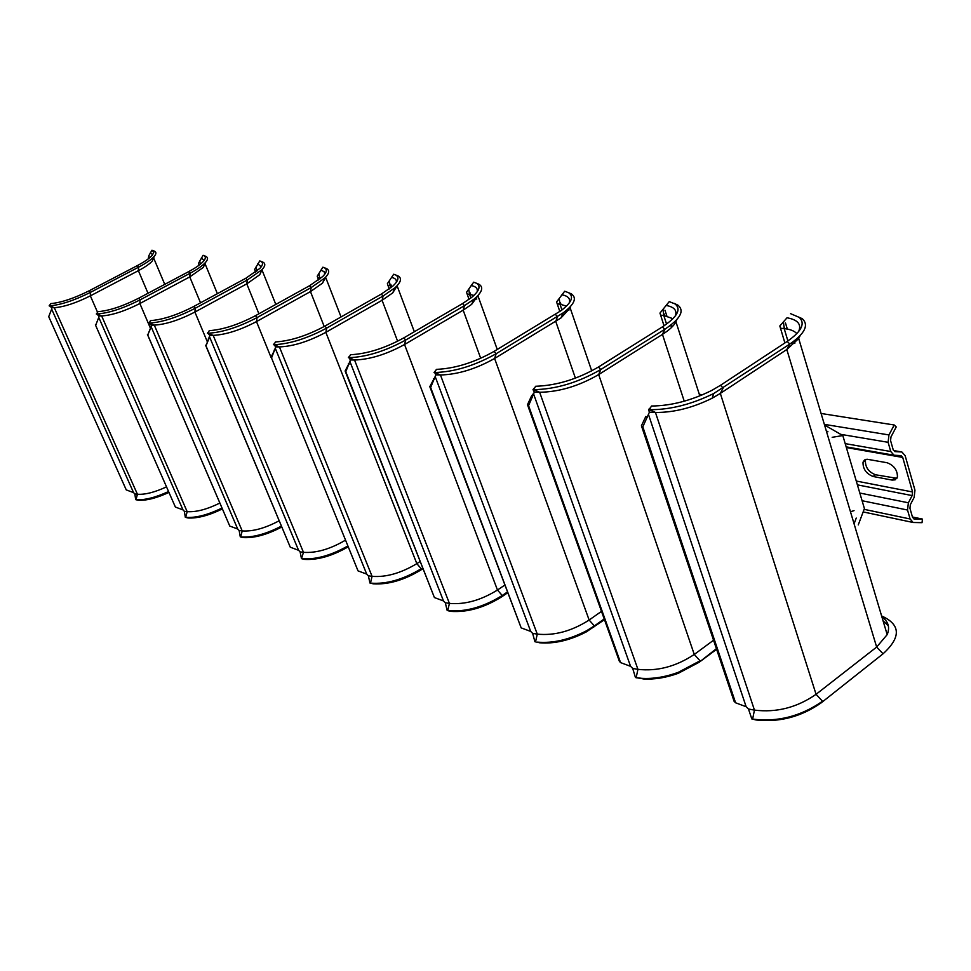 <?xml version="1.0" encoding="UTF-8"?>
<svg xmlns="http://www.w3.org/2000/svg" width="971" height="971" viewBox="0 0 971 971"><rect width="100%" height="100%" fill="white"/><g stroke="black" fill="none" stroke-linecap="round" stroke-linejoin="round"><path stroke-width="1.46" d="M390.743 284.297L391.325 285.85M397.442 285.365L392.709 292.902L382.076 300.306L325.843 332.325C308.766 341.464 293.303 346.331 279.43 346.914L275.752 346.89L273.956 344.693C289.674 344.001 307.249 338.466 326.669 328.101L383.072 296.034L395.136 287.659C401.108 282.088 402.055 278.179 398.013 275.91L396.678 275.376M422.749 568.763L420.783 570.05C404.057 580.16 388.194 584.76 373.216 583.826L370.461 583.11C386.215 584.408 403.135 579.614 421.208 568.739L416.838 563.641C400.889 573.206 385.973 577.442 372.075 576.337L279.43 346.914L273.956 344.693L275.436 341.938C290.414 341.015 306.909 335.735 324.909 326.11L326.669 328.101L325.843 332.325L416.838 563.641L419.945 561.614M275.412 348.565L366.71 574.104L358.032 570.887L271.528 357.983L275.752 346.89M371.213 583.34L370.461 583.11L372.075 576.337L368.361 575.803L366.71 574.104M325.88 276.941L322.53 283.131L310.465 291.591L256.49 321.595L270.994 357.292L275.485 348.31M274.053 350.24L274.575 350.919M358.032 570.887L271.528 357.983M369.963 583.037L368.361 575.803M420.783 570.05L422.421 567.95M324.909 326.11L381.3 294.092L392.891 286.057C398.523 280.789 399.433 277.075 395.598 274.939L393.692 274.235L387.356 283.75L389.262 288.994M274.223 343.637L273.47 344.693M914.961 490.197L905.154 455.69L901.865 451.976L894.849 451.612L893.199 449.755L890.565 440.555L890.99 436.877L896.245 426.937L894.23 424.995L888.951 434.935L888.113 442.303L890.747 451.515L894.06 455.229L901.088 455.593L902.727 457.438L912.57 491.969L912.145 495.586L908.383 502.784L907.533 510.03L910.106 518.975L913.128 522.483L922.025 522.677L922.45 519.084L914.014 518.951L912.497 517.191L909.936 508.246L910.361 504.629L914.124 497.443L914.961 490.197M865.901 459.332L865.416 460.497C865.222 467.233 868.584 471.991 875.478 474.758L896.901 478.327M892.118 480.087L873.099 476.482C866.205 473.702 862.843 468.944 863.025 462.208L864.469 459.987L867.042 459.222L887.118 462.742C894.024 465.425 897.471 470.158 897.435 476.979L895.153 479.844L892.118 480.087L894.509 478.339M699.302 394.287L702.506 394.796M821.09 413.476L894.23 424.995M912.449 516.997L922.45 519.084M663.994 313.754L664.589 315.587M676.738 319.702L675.937 321.814C673.886 325.758 669.468 329.909 662.683 334.255L598.682 374.575C578.898 386.057 559.211 391.956 539.645 392.26L534.378 392.09L532.994 389.638L533.686 389.662C555.885 389.274 578.255 382.562 600.782 369.526L665.014 329.133C680.428 318.767 684.737 310.793 677.952 305.185L674.153 303.377M716.61 649.32L699.12 662.271L678.304 673.291C666.057 677.709 654.503 679.603 643.639 678.96L635.459 677.54L641.795 678.341C653.204 679.008 665.329 677.03 678.183 672.381L700.042 660.814L694.265 654.454C676.047 666.543 657.27 671.507 637.935 669.347L539.645 392.26L533.686 389.662L535.591 386.276C556.626 385.56 577.563 379.151 598.427 367.038L600.782 369.526L598.682 374.575L694.265 654.454L713.551 640.229M533.649 394.117L630.58 666.337L620.554 662.598L528.576 405.647L534.378 392.09M636.952 677.904L636.151 677.661L637.935 669.347L632.704 668.436L630.58 666.337M528.576 405.647L527.484 404.713L531.453 396.083L534.244 392.551M531.453 396.083L532.545 396.993M527.484 404.713L619.377 661.312L620.554 662.598M635.459 677.54L632.704 668.436M699.12 662.271L716.404 648.701M598.427 367.038L662.829 326.608C677.394 316.801 681.472 309.239 675.063 303.935L669.237 301.617L659.964 313.087L664.043 325.831M533.989 388.351L532.994 389.638M345.348 540.24C330.067 549.185 316.109 553.215 303.474 552.341L300.112 551.88L298.57 550.29L290.28 547.207L205.998 345.834L209.602 336.961L298.57 550.29M348.055 546.916C332.228 555.97 317.735 560.133 304.554 559.405L301.471 558.653L303.474 552.341L213.171 335.371L207.867 333.247L209.251 330.662C222.845 329.703 238.247 324.727 255.434 315.709L257.06 317.578L256.49 321.595C240.189 330.14 225.745 334.728 213.171 335.371L209.857 335.371L207.867 333.247C222.116 332.507 238.514 327.288 257.06 317.578L311.193 287.562L324.872 277.973C329.339 273.47 329.873 270.339 326.499 268.591L325.637 268.251M205.998 345.834L209.857 335.371M208.425 338.551L208.838 339.17M205.585 345.203L290.28 547.207M301.471 558.653L300.112 551.88M302.649 558.944L301.908 558.713C315.49 559.782 330.759 555.57 347.715 546.066M255.434 315.709L309.567 285.729L322.675 276.565C326.899 272.293 327.409 269.331 324.205 267.68L322.882 267.195L317.214 276.201L318.622 279.988M208.122 332.252L207.43 333.247M560.376 302.588L560.971 304.311M570.62 306.375L570.171 307.977L560.91 318.003L494.603 358.469C475.79 369.041 457.742 374.539 440.458 374.976L435.833 374.867L434.644 372.512C454.258 371.99 474.758 365.727 496.169 353.711L563.374 312.747C574.492 304.239 577.162 297.951 571.385 293.897L568.46 292.635M604.472 619.68L586.29 631.903C569.831 640.435 554.198 644.052 539.378 642.753L537.4 642.122C552.948 643.482 569.358 639.683 586.642 630.725L594.361 625.919L589.142 620.032C571.725 631.15 554.441 635.847 537.266 634.124L440.458 374.976L434.644 372.512L436.392 369.368C454.998 368.555 474.212 362.571 494.045 351.417L496.169 353.711L494.603 358.469L589.142 620.032L601.486 611.354M435.263 376.76L530.7 631.429L521.16 627.873L430.651 387.49L435.833 374.867M536.332 642.098L535.531 641.855L537.266 634.124L532.642 633.371L530.7 631.429M430.651 387.49L429.801 386.652L435.603 375.777M433.406 378.617L434.268 379.443M429.801 386.652L521.16 627.873M534.924 641.746L532.642 633.371M593.645 627.327L594.361 625.919L604.217 618.964M494.045 351.417L561.104 310.611C571.628 302.551 574.152 296.604 568.678 292.757L564.685 291.227L556.589 301.957L559.83 311.521M434.935 371.298L434.037 372.5M262.121 269.574L259.755 274.72L246.78 283.848L194.904 312.055C179.307 320.09 165.774 324.448 154.304 325.115L151.294 325.127L149.17 323.088C162.169 322.311 177.535 317.359 195.268 308.244L247.277 280.012L262.012 269.683C265.399 266.005 265.678 263.481 262.838 262.121L262.291 261.903M279.09 520.808C265.034 528.273 252.751 531.647 242.204 530.906L239.145 530.518L237.701 529.013L229.763 526.064L147.75 335.031L151.1 326.644L237.701 529.013M151.1 326.644L151.294 325.127M147.75 335.031L150.396 328.744M147.434 334.449L229.763 526.064M281.699 527.035C267.146 534.669 254.317 538.189 243.223 537.594L240.286 536.878L239.145 530.518M240.286 536.878L240.699 536.927C252.181 537.813 265.726 534.232 281.335 526.161M241.415 537.157L240.699 536.927L242.204 530.906L154.304 325.115L149.17 323.088L150.456 320.636C162.885 319.677 177.317 314.956 193.763 306.484L245.772 278.289L259.864 268.421C263.08 264.937 263.335 262.546 260.653 261.248L259.755 260.932L254.645 269.465L255.628 272.098M149.425 322.154L148.781 323.088M470.098 292.854L470.692 294.492M478.375 295.075L471.627 304.384L463.167 310.162L404.543 344.511C386.64 354.318 369.975 359.488 354.549 360.01L350.446 359.938L348.905 357.668C366.395 357.049 385.317 351.174 405.696 340.044L464.49 305.647L474.103 299.104C482.186 292.21 483.813 287.258 478.958 284.26L476.615 283.326M507.481 592.917L501.679 596.849C484.213 607.737 467.197 612.567 450.641 611.366L447.983 610.65C465.412 612.167 483.497 607.118 502.238 595.502L497.468 590.028C480.827 600.321 464.806 604.775 449.415 603.392L354.549 360.01L348.905 357.668L350.507 354.731C367.135 353.857 384.892 348.249 403.766 337.908L405.696 340.044L404.543 344.511L497.468 590.028L504.58 585.234M349.997 361.722L443.492 600.94L434.413 597.566L345.785 371.747L350.446 359.938M448.517 610.844L447.74 610.601L449.415 603.392L445.288 602.76L443.492 600.94M345.785 371.747L345.118 370.995L350.191 361.151M348.419 363.482L349.099 364.222M345.118 370.995L434.413 597.566M447.194 610.516L445.288 602.76M501.679 596.849L502.238 595.502L507.19 592.14M403.766 337.908L462.56 303.571L471.821 297.26C479.48 290.73 481.009 286.044 476.409 283.216L473.666 282.185L466.529 292.271L469.042 299.396M349.184 356.539L348.371 357.656M205.087 263.372L203.315 267.401L189.746 276.917L139.86 303.535C124.907 311.108 112.175 315.247 101.652 315.939L98.908 315.976L96.687 314.009C108.606 313.196 123.062 308.499 140.055 299.893L190.073 273.264C197.38 269.331 202.502 265.751 205.464 262.498C208.085 259.488 208.195 257.424 205.791 256.332L205.451 256.198M219.822 503.063C206.981 509.399 196.093 512.263 187.16 511.644L184.356 511.316L182.997 509.884L175.387 507.068L95.631 325.37L98.775 317.42L182.997 509.884M98.775 317.42L98.908 315.976M95.631 325.37L98.593 317.857M95.389 324.824L175.387 507.068M222.347 508.925C209.02 515.455 197.611 518.478 188.107 517.992L185.327 517.312L184.356 511.316M185.327 517.312L185.692 517.349C195.547 518.089 207.636 514.994 221.971 508.051M186.396 517.579L185.692 517.349L187.16 511.644L101.652 315.939L96.687 314.009L97.901 311.679C109.31 310.708 122.892 306.229 138.647 298.243L188.665 271.637C195.656 267.887 200.572 264.452 203.388 261.357C205.864 258.492 205.973 256.55 203.704 255.519L203.097 255.3L198.472 263.42L199.116 265.156M96.93 313.111L96.323 314.009M153.673 257.837L152.313 260.981C149.837 263.833 145.201 267.061 138.392 270.666L90.352 295.864C76.017 303.037 63.989 306.982 54.291 307.686L51.766 307.734L49.472 305.829C60.469 305.015 74.112 300.537 90.412 292.392L138.574 267.183C146.305 263.092 151.573 259.439 154.365 256.223C156.416 253.722 156.428 252.023 154.389 251.137L154.183 251.052M166.514 486.859C154.79 492.297 145.092 494.761 137.421 494.251L134.848 493.96L133.561 492.613L126.254 489.906L48.72 316.667L51.669 309.106L133.561 492.613M51.669 309.106L51.766 307.734M48.72 316.667L51.439 309.713M168.942 492.406C156.756 498.05 146.548 500.672 138.331 500.283L135.673 499.628L134.848 493.96M135.673 499.628L136.013 499.677C144.57 500.283 155.421 497.565 168.566 491.532M148.126 258.978L148.915 255.531L149.218 258.14M136.693 499.883L136.013 499.677L137.421 494.251L54.291 307.686L49.472 305.829L50.613 303.62C61.161 302.649 73.99 298.376 89.101 290.827L137.263 265.641C144.655 261.733 149.692 258.237 152.362 255.167L153.831 252.193L151.986 250.215L148.915 255.531M49.703 304.991L49.145 305.841M784.131 326.693L784.726 328.671M800.153 335.626L798.696 338.539L786.813 349.511L720.336 393.413L816.065 694.314L876.655 647.062L887.191 634.609C890.116 627.4 888.344 621.501 881.899 616.925M799.57 328.89L800.019 329.667M821.308 702.761L883.064 653.799L821.308 702.761C801.293 716.792 779.531 722.533 756.008 719.972L752.61 719.098C777.54 722.29 800.832 716.343 822.498 701.256L816.065 694.314C796.973 707.568 776.436 712.823 754.455 710.104L748.471 709.012L746.141 706.73L735.581 702.786L642.814 426.827L648.446 414.362L746.141 706.73M753.423 719.353L752.61 719.098L754.455 710.104L655.449 412.444L649.368 409.689L651.48 406.024C671.082 405.842 691.218 400.622 711.864 390.366L720.482 385.305L723.128 388.012L720.336 393.413L712.107 398.244C692.529 407.893 673.643 412.626 655.449 412.444L649.381 412.202L648.567 409.653L649.368 409.689C670.002 409.859 691.473 404.47 713.77 393.486L789.836 344.05C804.935 333.502 809.086 325.042 802.277 318.67L790.576 313.669L802.277 318.67M648.446 414.362L649.381 412.202M642.814 426.827L641.418 425.784L645.812 416.45L647.22 417.469M641.418 425.784L734.1 701.317L735.581 702.786M751.821 718.953L748.471 709.012M720.482 385.305L787.202 341.428L789.836 344.05L786.813 349.511L876.655 647.062L883.064 653.799C901.234 637.194 900.748 624.584 881.607 615.954M854.031 510.637L850.462 511.753M854.079 523.818L856.24 518.065M827.947 431.767L826.272 430.796M798.55 331.706C801.767 324.423 797.919 319.775 787.02 317.784L779.822 325.989L784.896 342.945M649.684 408.269L648.567 409.653M787.202 341.428C801.609 331.39 805.59 323.343 799.133 317.274M824.549 425.031L842.816 435.566L864.408 508.561L858.279 524.91M832.171 437.302L842.816 435.566M381.3 294.092L383.072 296.034L382.076 300.306L397.625 341.246M387.927 285.438L390.075 285.668L390.864 287.768M396.277 282.391C396.823 279.794 395.209 278.131 391.422 277.39M389.286 280.777L390.075 285.668M846.372 447.558L902.727 457.438M912.57 491.969L856.276 481.046M893.538 450.568L901.149 451.879M840.68 434.34L888.113 442.303M890.747 451.515L845.207 443.626M888.951 434.935L824.343 424.363M857.393 484.857L912.145 495.586M908.383 502.784L859.821 493.037M862.09 500.72L907.533 510.03M910.106 518.975L864.117 509.338M914.476 519.012L913.82 518.878M873.099 476.482L875.478 474.758M664.965 310.21L666.834 315.976M662.416 326.875L664.771 329.29L662.465 334.4L684.239 401.205M660.571 315.138L663.776 315.49L666.567 324.083M663.035 309.531L663.776 315.49L672.964 318.694M674.76 321.729L674.772 323.731M675.246 316.085C677.357 310.502 674.311 306.957 666.106 305.44M309.567 285.729L311.193 287.562L310.465 291.591L324.205 326.511M317.76 277.803L319.677 278.009L320.017 278.895M324.824 274.125L324.059 271.613L320.818 270.181M318.889 273.385L319.677 278.009M555.388 314.398L557.5 316.631L555.752 321.425L575.415 378.156M557.184 303.874L559.964 304.178L561.966 309.98M559.199 298.619L559.964 304.178L566.481 306.12M568.557 308.487L568.824 310.441M569.224 303.013C570.608 298.704 568.156 295.973 561.893 294.796M245.772 278.289L247.277 280.012L246.78 283.848L258.905 313.791M193.763 306.484L195.268 308.244L194.904 312.055L207.187 341.44M255.179 270.982L256.842 271.164M261.175 266.867L257.849 263.748M256.113 266.782L256.866 271.14M462.56 303.571L464.49 305.647L463.167 310.162L480.706 358.323M467.112 294.067L469.539 294.334L470.874 298.024M468.762 289.127L469.539 294.334L473.933 295.415M476.215 297.26L476.749 299.104M477.089 291.919C477.975 288.581 475.996 286.457 471.153 285.535M188.665 271.637L190.073 273.264L189.746 276.917L200.524 302.818M138.647 298.243L140.055 299.893L139.86 303.535L150.493 328.38M204.128 260.459L201.349 257.983M199.759 260.871L200.257 264.27M137.263 265.641L138.574 267.183L138.392 270.666L148.005 293.254M89.101 290.827L90.412 292.392L90.352 295.864L97.525 312.237M152.69 254.754L150.371 252.776M785.466 322.906L787.323 329.072M883.816 623.321L883.04 620.748M883.076 620.833L888.319 625.688M780.441 328.198L784.192 328.611L787.906 340.955M783.476 322.178L784.192 328.611C790.37 329.303 794.569 330.99 796.815 333.66M798.247 337.532L798.016 339.547M397.345 286.494L414.338 331.73M392.709 292.902L395.136 287.659M395.598 274.939L398.013 275.91M901.379 451.891L893.526 450.544M894.06 455.229L846.154 446.854M913.128 522.483L863.146 511.923M865.416 460.497L863.025 462.208M675.937 321.814L699.824 395.901M662.683 334.255L665.014 329.133M675.063 303.935L677.952 305.185M669.844 325.819L672.939 326.013M678.304 673.291L678.183 672.381M643.639 678.96L641.795 678.341M325.88 277.973L341.052 316.947M322.53 283.131L324.872 277.973M324.205 267.68L326.499 268.591M570.171 307.977L591.727 370.898M560.91 318.003L563.374 312.747M568.678 292.757L571.385 293.897M565.45 311.169L566.166 311.278M586.29 631.903L586.642 630.725M539.378 642.753L537.4 642.122M262.219 270.533L275.813 304.421M259.755 274.72L262.012 269.683M260.653 261.248L262.838 262.121M478.133 296.373L497.261 349.475M471.627 304.384L474.103 299.104M476.409 283.216L478.958 284.26M449.088 610.99L447.983 610.65M205.148 263.978L217.383 293.679M203.315 267.401L205.464 262.498M203.704 255.519L205.791 256.332M153.697 258.14L164.754 284.357M152.313 260.981L154.365 256.223M152.374 250.36L154.389 251.137M798.696 338.539L887.191 634.609M712.107 398.244L713.77 393.486M794.97 343.042L790.661 343.491"/></g></svg>
